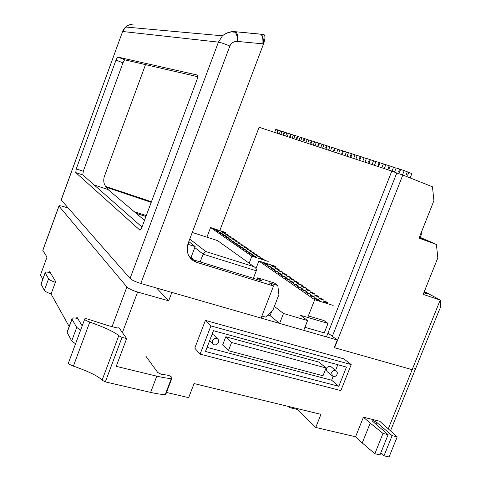<?xml version="1.0" encoding="UTF-8"?>
<svg xmlns="http://www.w3.org/2000/svg" width="481" height="481" viewBox="0 0 481 481"><rect width="100%" height="100%" fill="white"/><g stroke="black" fill="none" stroke-linecap="round" stroke-linejoin="round"><path stroke-width="0.72" d="M145.833 356.144L157.744 372.492L161.303 374.302L166.468 374.994C169.432 375.481 171.302 376.425 172.078 377.825L171.338 378.535C168.158 378.433 163.312 377.639 156.794 376.166L116.216 366.36L126.653 338.564L122.03 337.373L118.753 335.738C114.905 332.155 105.249 327.603 89.773 322.078C86.586 320.857 84.878 319.925 84.656 319.276C84.44 318.476 85.72 318.482 88.504 319.306L108.021 325.583L116.029 327.675C117.827 328.12 118.771 328.084 118.849 327.573L118.639 327.922M68.591 362.572L68.368 363.161C68.555 363.913 70.232 364.893 73.407 366.107C88.847 371.536 98.407 376.232 102.092 380.182L105.333 381.884L150.619 392.418C157.155 393.825 162.019 394.552 165.217 394.588L165.975 393.819L171.825 378.475M118.801 327.489L126.653 338.564M106.872 187.987L108.213 189.111C104.1 185.798 102.832 181.529 104.407 176.305L145.509 64.634M260.522 34.157L257.714 33.941M235.179 32.209L230.97 31.884M260.281 34.103L263.931 34.524C265.386 35.859 265.253 38.979 263.534 43.885L188.209 243.152C185.894 250.655 187.638 256.553 193.434 260.84L196.717 262.355L273.539 285.973L269.288 282.864L277.808 285.492L274.332 282.978L257.672 277.826L261.862 280.928L193.873 259.974L196.717 262.355M261.886 316.041L265.554 317.099L272.793 310.443L278.908 294.679L277.808 285.492M257.046 279.449L257.672 277.826M190.698 258.519L193.873 259.974M151.443 201.737L105.604 186.466M151.208 202.369L106.175 187.223M94.21 184.987L108.045 189.556L144.492 220.364M108.045 189.556L108.213 189.111M139.376 229.924L139.406 229.948C140.205 230.261 141.101 229.203 142.105 226.761L197.018 79.63C197.829 77.255 197.944 75.733 197.354 75.06L117.953 57.089C117.4 57.173 116.751 58.177 115.999 60.095L76.257 168.897L75.751 172.595L139.767 230.044M197.721 76.695L124.934 59.878C124.369 59.957 123.707 60.955 122.956 62.867L83.291 171.26L82.81 174.952L141.991 227.044M273.539 285.973L261.099 318.085L140.813 283.483C135.552 281.848 131.968 280.17 130.068 278.445L218.422 42.124L222.475 35.81L125.589 27.032L122.709 31.505L218.422 42.124C220.863 42.556 224.681 43.855 229.87 46.026L140.813 283.483M122.571 31.632L61.213 200.03L130.068 278.445M61.213 200.03L61.249 199.681M263.534 43.885L263.36 43.879C263.564 38.733 262.77 35.528 260.967 34.253L235.69 31.746L260.215 34.097M263.36 43.879L237.686 41.444C238.011 36.267 237.343 33.039 235.69 31.746L234.475 31.686C229.467 31.83 225.469 33.201 222.481 35.81C225.884 32.991 229.738 31.578 234.049 31.572L234.475 31.686C236.303 32.912 237.373 36.165 237.686 41.444C234.091 41.21 231.487 42.737 229.87 46.026M146.272 215.584L134.217 211.682M145.935 216.498L136.183 213.348M274.368 306.373L283.471 313.504L307.569 320.58L300.619 315.332L328.006 323.43L324.104 320.599L308.904 316.089M144.655 219.931L143.566 219.583M304.942 327.284L324.278 332.882L328.006 323.43M267.863 314.971L270.063 315.614L279.611 323.406L303.739 330.351L307.569 320.58M271.669 311.472L270.063 315.614M283.471 313.504L279.611 323.406M254.317 266.913L217.538 240.602L254.317 266.913C256.018 268.073 256.668 269.372 256.265 270.797L253.367 278.313M256.265 270.797L203.108 254.16L200.162 261.911M194.781 247.547L203.108 254.16L205.748 251.527L253.788 266.642M189.52 256.998L191.029 257.461L192.869 259.006L192.665 259.536M190.482 258.267L192.869 259.006M187.83 244.276L195.148 246.585L188.805 241.57M195.148 246.585L191.029 257.461M188.167 243.254L188.564 243.38L188.227 243.109M207.052 347.384L331.674 380.237L333.207 376.358M335.564 370.412L337.818 364.724M225.793 336.766L222.685 344.847L228.415 350.697L322.998 375.751L326.064 367.977L319.047 362.139L225.793 336.766L231.583 342.484L228.415 350.697M68.284 208.081L64.003 206.734C60.528 205.688 58.832 205.465 58.922 206.06L126.888 286.959C128.77 288.732 132.341 290.422 137.602 292.039L168.669 300.823L171.849 292.412L337.271 339.995L334.253 347.643L412.145 369.667C414.652 370.34 415.692 370.292 415.259 369.51L414.051 368.452M296.579 408.429L315.752 427.447L355.567 436.778L363.408 417.201L370.208 423.124L362.247 442.971L374.825 453.715L379.972 454.882L388.131 434.662L372.763 421.416L372.324 420.911L373.28 420.653L376.683 422.378L392.135 435.624L383.988 455.796L389.081 456.95L397.21 436.844L379.762 421.242L363.408 417.201M166.492 392.46L188.666 397.655L194.065 383.561L320.947 414.339L315.752 427.447M351.208 364.592L343.867 358.868L205.393 320.4L194.781 348.154L200.096 354.136L340.867 390.602L351.208 364.592L210.906 325.914L200.096 354.136M380.784 452.868L383.988 455.796M355.567 436.778L362.247 442.971M49.387 272.48L49.699 271.627L55.646 281.571L51.082 294.011L69.162 326.491M42.923 249.91L42.833 250.403L47.012 257.119L40.482 274.976L42.791 279.124M82.191 325.926L76.966 317.201L76.581 318.248M156.608 288.029L168.669 300.823M337.271 339.995L327.988 333.044M370.208 423.124L383.002 433.429L374.825 453.715M383.002 433.429L388.131 434.662M392.135 435.624L397.21 436.844M338.816 386.303L346.446 367.081L213.444 330.706L205.483 351.479L338.816 386.303L331.674 380.237M210.906 325.914L205.393 320.4M326.064 367.977L231.583 342.484M217.773 339.111L213.75 335.01L212.103 334.205M331.054 366.72L330.128 366.203C326.575 366.756 325.583 368.542 327.14 371.554L332.124 375.727M297.715 409.559L289.905 407.666L290.217 406.884M289.905 407.666L288.786 406.541M75.553 343.801L71.711 340.957L67.118 332.461L67.358 331.373M80.61 330.182L76.738 327.405L71.916 319.047C71.753 317.785 73.695 317.604 77.748 318.506M253.487 256.157L252.188 255.261L255.158 256.217L256.463 257.113L253.487 256.157M250.258 253.932L248.984 253.054L251.93 253.998L253.216 254.882L250.258 253.932M247.09 251.743L245.839 250.878L250.024 252.687L247.09 251.743M243.975 249.591L242.743 248.743L246.885 250.529L243.975 249.591M240.915 247.481L239.7 246.645L242.586 247.577L243.801 248.412L240.915 247.481M237.903 245.406L236.712 244.582L240.777 246.332L237.903 245.406M234.944 243.362L233.778 242.556L236.622 243.476L237.794 244.288L234.944 243.362M232.034 241.354L230.886 240.56L234.866 242.274L232.034 241.354M229.178 239.382L228.048 238.6L231.992 240.296L229.178 239.382M226.365 237.44L225.252 236.676L228.042 237.584L229.16 238.354L226.365 237.44M223.599 235.534L222.505 234.782L225.276 235.684L226.377 236.442L223.599 235.534M220.881 233.658L219.805 232.912L223.635 234.56L220.881 233.658M218.206 231.812L217.147 231.078L220.941 232.708L218.206 231.812M215.572 229.996L214.532 229.275L218.29 230.886L215.572 229.996M268.206 261.411L251.858 256.181L210.558 227.549L225.379 232.413M222.577 232.287L221.519 231.559L225.276 233.171L222.577 232.287M225.258 234.115L224.182 233.381L226.888 234.265L227.976 235.005L225.258 234.115M227.982 235.973L226.888 235.227L229.611 236.117L230.718 236.868L227.982 235.973M230.748 237.861L229.635 237.103L233.501 238.756L230.748 237.861M233.562 239.778L232.431 239.009L235.197 239.911L236.333 240.686L233.562 239.778M236.424 241.733L235.275 240.945L239.213 242.64L236.424 241.733M239.334 243.717L238.161 242.917L242.141 244.631L239.334 243.717M242.292 245.737L241.101 244.925L245.118 246.651L242.292 245.737M245.298 247.787L244.089 246.963L246.927 247.883L248.148 248.713L245.298 247.787M248.358 249.88L247.126 249.038L251.226 250.805L248.358 249.88M251.473 252.002L250.222 251.148L254.359 252.934L251.473 252.002M254.641 254.166L253.367 253.295L257.551 255.098L254.641 254.166M257.864 256.367L256.571 255.483L260.792 257.305L257.864 256.367M261.147 258.604L259.83 257.702L264.099 259.548L261.147 258.604M210.558 227.549L206.908 237.163M251.858 256.181L249.158 263.209M217.244 230.165L217.111 230.501M224.206 232.443L224.08 232.78M219.877 231.974L219.745 232.317M226.888 234.265L226.761 234.608M222.553 233.814L222.42 234.163M229.611 236.117L229.479 236.46M225.276 235.684L225.138 236.039M232.383 237.999L232.245 238.348M228.042 237.584L227.904 237.945M235.197 239.911L235.059 240.266M230.85 239.514L230.712 239.881M238.053 241.853L237.915 242.22M233.712 241.48L233.568 241.853M240.963 243.831L240.819 244.204M236.622 243.476L236.472 243.861M243.921 245.839L243.777 246.218M239.574 245.508L239.43 245.899M246.927 247.883L246.783 248.268M242.586 247.577L242.436 247.974M249.988 249.964L249.837 250.354M245.647 249.681L245.49 250.084M253.102 252.08L252.946 252.477M248.761 251.822L248.605 252.23M256.265 254.227L256.108 254.635M251.93 253.998L251.767 254.419M259.487 256.421L259.331 256.836M255.158 256.217L254.99 256.644M262.77 258.646L262.602 259.073M41.18 283.531L40.981 284.061L44.36 290.338C45.22 291.51 47.469 292.707 51.112 293.927M50.355 272.721C46.801 271.837 45.058 271.849 45.124 272.751L48.599 278.776C49.471 279.912 51.732 281.09 55.369 282.323M263.558 263.107L264.941 264.063L267.989 265.031L266.6 264.075L263.558 263.107M267.033 265.506L268.44 266.474L271.506 267.448L270.094 266.474L267.033 265.506M270.569 267.947L271.999 268.933L275.096 269.913L273.653 268.921L270.569 267.947M274.176 270.43L275.637 271.44L278.752 272.426L277.278 271.416L274.176 270.43M277.85 272.967L279.335 273.996L282.479 274.982L280.976 273.954L277.85 272.967M281.589 275.553L283.111 276.599L286.273 277.591L284.746 276.545L281.589 275.553M285.407 278.186L286.959 279.257L290.145 280.255L288.588 279.184L285.407 278.186M289.303 280.874L290.885 281.962L294.095 282.966L292.508 281.878L289.303 280.874M293.272 283.616L294.883 284.722L298.124 285.732L296.5 284.62L293.272 283.616M297.324 286.405L298.972 287.542L302.23 288.558L300.577 287.422L297.324 286.405M301.461 289.261L303.138 290.416L306.421 291.438L304.738 290.277L301.461 289.261M305.675 292.171L307.389 293.35L310.702 294.378L308.982 293.194L305.675 292.171M309.98 295.142L311.73 296.35L315.067 297.378L313.311 296.17L309.98 295.142M314.376 298.178L316.161 299.404L319.528 300.439L317.737 299.206L314.376 298.178M275.475 266.336L258.874 261.045L314.682 299.735L333.183 305.411M323.07 300.859L324.885 302.098L328.216 303.12L326.395 301.882L323.07 300.859M318.608 297.817L320.382 299.026L323.689 300.048L321.903 298.833L318.608 297.817M314.237 294.829L315.975 296.019L319.258 297.03L317.508 295.845L314.237 294.829M309.95 291.907L311.652 293.067L314.911 294.077L313.197 292.917L309.95 291.907M305.754 289.039L307.419 290.181L310.654 291.185L308.97 290.043L305.754 289.039M301.635 286.231L303.27 287.349L306.481 288.347L304.834 287.229L301.635 286.231M297.601 283.477L299.206 284.578L302.387 285.57L300.775 284.475L297.601 283.477M293.644 280.778L295.22 281.854L298.376 282.846L296.795 281.77L293.644 280.778M289.76 278.132L291.306 279.184L294.444 280.17L292.887 279.118L289.76 278.132M285.954 275.535L287.47 276.569L290.584 277.549L289.063 276.515L285.954 275.535M282.221 272.986L283.706 274.002L286.796 274.976L285.305 273.96L282.221 272.986M278.559 270.484L280.014 271.482L283.081 272.45L281.613 271.452L278.559 270.484M274.964 268.031L276.395 269.005L279.437 269.973L278 268.993L274.964 268.031M271.428 265.62L272.835 266.582L275.86 267.544L274.447 266.582L271.428 265.62M314.682 299.735L307.75 317.442M258.874 261.045L255.988 268.548M317.737 299.206L317.496 299.819M326.395 301.882L326.16 302.489M313.311 296.17L313.077 296.765M321.903 298.833L321.675 299.422M308.982 293.194L308.754 293.777M317.508 295.845L317.28 296.422M304.738 290.277L304.515 290.843M313.197 292.917L312.975 293.482M300.577 287.422L300.36 287.975M308.97 290.043L308.76 290.596M296.5 284.62L296.29 285.161M304.834 287.229L304.623 287.77M292.508 281.878L292.298 282.407M300.775 284.475L300.571 284.999M288.588 279.184L288.39 279.701M296.795 281.77L296.591 282.287M284.746 276.545L284.548 277.05M292.887 279.118L292.695 279.623M280.976 273.954L280.784 274.453M289.063 276.515L288.871 277.008M277.278 271.416L277.092 271.903M285.305 273.96L285.113 274.447M273.653 268.921L273.467 269.396M281.613 271.452L281.433 271.927M270.094 266.474L269.913 266.943M278 268.993L277.82 269.462M266.6 264.075L266.42 264.532M274.447 266.582L274.266 267.039M278.385 130.213L277.838 130.002L277.008 132.179L277.561 132.359L278.397 130.177L281.968 131.433M274.627 132.401L275.793 129.341L277.838 130.002M284.68 132.239L284.121 132.016L283.273 134.229L283.844 134.415L284.692 132.197L288.384 133.496M280.814 134.446L282.004 131.337L284.121 132.016M291.185 134.325L290.602 134.097L289.742 136.345L290.338 136.538L291.197 134.289L295.009 135.63M287.211 136.55L288.42 133.393L290.602 134.097M297.907 136.484L297.306 136.249L296.428 138.534L297.042 138.732L297.925 136.442L301.864 137.831M293.819 138.732L295.051 135.522L297.306 136.249M304.858 138.714L304.239 138.468L303.349 140.795L303.98 140.999L304.876 138.672L308.952 140.109M300.649 140.987L301.906 137.722L304.239 138.468M312.055 141.029L311.411 140.771L310.504 143.134L311.159 143.35L312.073 140.981L316.288 142.472M307.72 143.314L308.994 139.995L311.411 140.771M319.504 143.416L318.837 143.158L317.911 145.557L318.59 145.779L319.516 143.374L323.887 144.913M315.031 145.725L316.336 142.352L318.837 143.158M327.218 145.893L326.533 145.623L325.583 148.07L326.286 148.298L327.236 145.851L331.764 147.451M322.607 148.226L323.935 144.793L326.533 145.623M335.215 148.467L334.505 148.184L333.537 150.673L334.265 150.914L335.233 148.419L339.935 150.072M330.459 150.818L331.818 147.318L334.505 148.184M343.512 151.13L342.773 150.836L341.787 153.373L342.544 153.619L343.536 151.076L348.412 152.802M338.6 153.499L339.989 149.94L342.773 150.836M352.128 153.896L351.358 153.589L350.354 156.175L351.136 156.433L352.146 153.842L357.209 155.634M347.054 156.289L348.466 152.663L351.358 153.589M361.075 156.77L360.275 156.451L359.247 159.085L360.065 159.349L361.093 156.716L366.36 158.574M355.826 159.181L357.269 155.483L360.275 156.451M370.376 159.758L369.546 159.427L368.494 162.109L369.342 162.386L370.394 159.698L375.871 161.634M364.947 162.187L366.42 158.423L369.546 159.427M380.05 162.867L379.184 162.518L378.114 165.26L378.998 165.548L380.074 162.806L385.774 164.821M374.428 165.314L375.932 161.478L379.184 162.518M390.121 166.101L389.225 165.741L388.125 168.536L389.045 168.837L390.151 166.035L396.085 168.14M384.295 168.572L385.834 164.652L389.225 165.741M400.619 169.468L399.687 169.096L398.557 171.945L399.519 172.264L400.649 169.402L407.335 171.801L406.204 174.669L407.647 175.246L408.778 172.378L411.862 173.611L410.149 177.934M394.51 172.12L396.152 167.965L399.687 169.096M332.341 336.303L396.771 173.022L402.831 175.024L432.467 186.802L433.91 200.763L418.999 238.131L436.411 244.456L437.812 257.888L423.16 294.378L440.217 300.048C440.849 305.219 440.476 308.676 439.099 310.425L415.259 369.51C415.692 370.292 414.652 370.34 412.145 369.667L334.572 347.733L402.831 175.024M326.473 336.886L391.823 171.056L259.097 127.279L219.793 230.579M391.823 171.056L396.771 173.022M419.246 237.524L423.52 239.081L420.147 237.602M420.232 237.386L436.411 244.456M423.839 292.701L427.501 293.909L424.23 292.153M424.458 291.576L440.211 300.006M404.244 170.557L402.519 174.922M408.778 172.378L407.299 171.897M421.224 232.557L422.041 232.858L420.057 237.824M422.041 232.858L421.242 232.515M425.883 287.602L423.989 292.749M393.596 167.141L392.021 171.134M383.381 163.865L381.848 167.767M373.575 160.72L372.078 164.544M364.153 157.696L362.686 161.442M355.086 154.786L353.655 158.465M346.368 151.99L344.961 155.597M337.963 149.29L336.586 152.838M329.87 146.693L328.517 150.174M322.06 144.186L320.737 147.607M314.52 141.769L313.227 145.13M307.245 139.436L305.97 142.737M300.21 137.181L298.96 140.428M293.416 134.999L292.189 138.191M286.838 132.888L285.63 136.033M280.471 130.844L279.287 133.94M89.773 322.078L73.407 366.107M118.753 335.738L102.092 380.182M122.03 337.373L105.333 381.884M156.794 376.166L150.619 392.418M171.338 378.535L165.217 394.588M106.698 186.893L108.135 188.101M82.81 174.952L75.751 172.595M83.291 171.26L76.257 168.897M122.956 62.867L115.999 60.095M124.934 59.878L117.953 57.089M235.203 31.608L234.812 31.578M134.061 24.056C130.88 24.05 128.054 25.042 125.589 27.032M231.108 31.866L235.143 32.173M262.86 43.837C263.203 38.727 262.494 35.528 260.732 34.241L263.931 34.524M217.538 240.602L192.256 232.449L217.58 240.608M189.761 239.051L205.748 251.527M388.347 428.673L440.217 300.048M122.402 332.575L137.602 292.039M112.049 326.635L126.888 286.959M42.833 250.403L58.983 206.145M373.28 420.653L372.919 421.548M376.683 422.378L375.962 424.17M212.933 343.831C215.626 347.09 220.857 342.141 217.851 339.189L216.612 338.456C214.76 338.161 213.384 338.931 212.488 340.758L212.933 343.831L209.71 340.446M335.353 370.49C333.724 370.244 332.485 370.971 331.637 372.679L332.329 375.901C335.425 378.427 339.358 373.04 336.051 370.815L335.353 370.49M336.225 370.947L330.82 366.528M72.012 319.24L67.118 332.461M76.738 327.405L71.711 340.957M48.599 278.776L44.36 290.338M45.178 272.871L41.041 284.187M118.849 327.573L118.729 327.886M84.656 319.276L68.368 363.161M190.759 258.586L193.434 260.84M139.724 230.05L139.406 229.948M61.153 199.952L122.619 31.499C122.817 30.465 123.767 29.016 125.475 27.14M42.779 250.3L58.922 206.06M390.56 430.711L415.013 370.117M71.916 319.047L67.033 332.257M45.124 272.751L40.981 284.061"/></g></svg>
